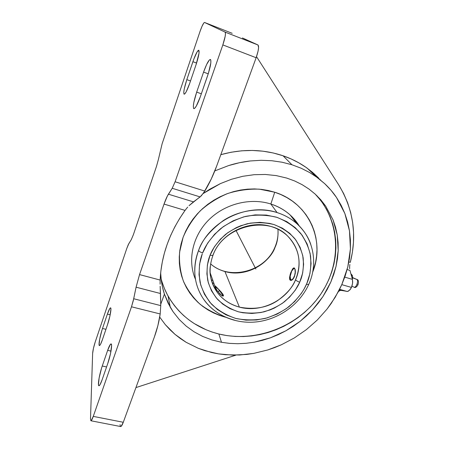 <?xml version="1.0" encoding="UTF-8"?>
<svg xmlns="http://www.w3.org/2000/svg" width="449" height="449" viewBox="0 0 449 449"><rect width="100%" height="100%" fill="white"/><g stroke="black" fill="none" stroke-linecap="round" stroke-linejoin="round"><path stroke-width="0.67" d="M211.26 279.811L212.91 280.586L211.26 279.811M306.454 284.324L306.83 283.465C310.124 276.174 311.37 267.032 310.568 256.042C309.148 248.477 305.892 240.967 300.808 233.519C294.443 226.492 286.361 221.065 276.567 217.221C266.15 214.762 255.767 214.499 245.423 216.429C235.725 219.449 227.402 223.574 220.459 228.822C211.406 237.184 205.462 245.227 202.622 252.955C200.428 252.215 199.081 251.395 198.581 250.491C201.618 240.715 209.773 230.814 223.035 220.779C236.69 211.535 258.175 206.607 277.078 212.568C284.756 215.043 291.362 218.753 296.89 223.703C303.687 230.051 308.323 236.977 310.803 244.475C307.992 236.466 303.35 229.54 296.89 223.703C313.935 238.778 318.178 263.978 308.71 284.464C299.887 303.967 280.041 318.566 258.371 321.664C236.724 324.722 214.442 315.77 202.926 298.203C191.515 280.372 194.035 261.907 198.581 250.491C199.081 251.395 200.428 252.215 202.622 252.955L207.646 243.128L214.6 234.255L223.209 226.706L233.121 220.813L243.919 216.816L255.144 214.88L266.336 215.077L277.027 217.367L286.788 221.632L295.251 227.671L302.11 235.214L307.116 243.942L310.13 253.505L311.073 263.524L309.945 273.632L306.83 283.465L304.108 288.999L301.324 293.466L294.555 301.655L286.389 308.609L277.117 314.092L267.054 317.926L256.553 319.974L245.962 320.143L235.658 318.42L226.004 314.833L217.372 309.484L210.081 302.542L204.441 294.23L200.697 284.846L199.03 274.726L199.547 264.265L202.269 253.87C199.193 261.688 198.458 271.168 200.063 282.303C202.078 289.852 205.883 297.12 211.49 304.125C218.265 310.568 226.47 315.366 236.101 318.532C246.147 320.412 255.997 320.339 265.651 318.313C274.681 315.378 282.46 311.488 288.982 306.656C297.586 298.978 303.412 291.53 306.454 284.324L308.699 284.47L306.454 284.324M308.833 284.178L308.699 284.47L308.833 284.178M354.025 287.107C355.883 288.443 358.7 281.287 357 279.536L353.144 278.015L352.487 277.269L353.144 278.015L357 279.536C358.7 281.287 355.883 288.443 354.025 287.107M351.483 274.277L352.555 275.95L352.353 279.104L352.555 275.95L351.41 275.613L352.555 275.95L351.483 274.277M277.982 229.316C278.301 236.69 277.308 242.735 275.001 247.45L275.012 247.006L275.001 247.45C271.724 258.181 251.85 278.301 224.938 271.533L239.379 307.116C254.246 309.939 267.037 307.733 277.74 300.51C287.124 293.551 293.062 286.636 295.549 279.766C296.301 280.715 297.687 281.523 299.713 282.208C297.081 288.516 292.002 295.027 284.47 301.734C278.762 305.949 271.959 309.31 264.068 311.825C255.649 313.525 247.096 313.52 238.408 311.802C230.113 308.968 223.086 304.736 217.322 299.118C212.579 293.04 209.386 286.765 207.73 280.283C206.445 270.741 207.124 262.648 209.767 255.997L210.042 255.285L212.916 255.453L213.073 255.083L212.916 255.453L210.042 255.285C212.523 248.583 217.692 241.618 225.561 234.4C231.589 229.882 238.801 226.341 247.191 223.77C256.126 222.143 265.073 222.412 274.03 224.567C282.443 227.907 289.369 232.604 294.819 238.649C299.169 245.053 301.952 251.502 303.176 257.995C303.866 267.424 302.806 275.271 299.999 281.534L299.713 282.208C297.687 281.523 296.301 280.715 295.549 279.766C286.905 300.448 260.903 313.144 239.379 307.116C229.944 304.562 222.451 299.472 216.906 291.85C222.047 299.186 229.54 304.276 239.379 307.116L224.938 271.533C244.189 277.224 267.351 266.049 275.001 247.45M210.261 266.386C209.111 274.373 211.327 282.859 216.906 291.85L215.312 287.36L217.383 290.935L219.797 293.921L222.676 296.014L223.389 295.936L223.366 295.15L221.239 292.108L216.339 286.939L214.847 285.833L215.312 287.36M312.588 173.303L310.141 170.407M314.221 173.814L318.436 178.388M173.14 311.814L170.283 307.273L164.413 294.123C162.212 287.343 160.961 280.299 160.658 272.981L161.27 280.187L162.527 287.253L164.413 294.123L168.179 303.339L173.14 311.814L179.19 319.447L186.217 326.137L194.091 331.817L202.684 336.424L211.861 339.921L202.684 336.424M221.492 342.295L211.861 339.921L221.492 342.295L218.854 334L221.492 342.295L229.54 343.378L221.492 342.295M161.079 278.616C162.701 284.756 165.03 290.554 168.066 296.02C179.572 315.602 196.505 328.264 218.854 334C255.122 342.879 296.548 327.259 318.874 296.845C341.246 266.532 341.706 223.574 316.64 195.455L322.242 202.499L326.535 209.374L330.043 216.631L332.748 224.191L334.628 231.981L335.684 239.929L335.919 247.949L335.336 255.981L333.961 263.939L331.811 271.768L328.909 279.396L325.301 286.759L321.013 293.798L316.085 300.46L310.573 306.689L304.517 312.437L297.973 317.662L290.991 322.315L283.639 326.367L275.967 329.785L268.042 332.535L259.926 334.589L251.687 335.936L243.386 336.559L235.102 336.447L226.902 335.594L218.854 334L212.366 332.125L206.069 329.751L194.215 323.555L188.737 319.761L183.607 315.524L178.865 310.86L174.549 305.808L170.682 300.381L167.303 294.617L164.441 288.55L162.123 282.219M237.729 343.715L229.54 343.378L237.729 343.715L245.979 343.311L237.729 343.715M254.229 342.183L245.979 343.311L254.229 342.183L262.407 340.342L270.455 337.811L254.229 342.183M285.895 330.795L270.455 337.811L278.301 334.623L285.895 330.795L293.169 326.367L300.072 321.377L285.895 330.795M312.543 309.861L300.072 321.377L306.544 315.86L312.543 309.861L318.015 303.429L322.915 296.604L312.543 309.861M330.84 282.006L322.915 296.604L327.203 289.448L330.84 282.006L333.787 274.345L336.009 266.515L330.84 282.006M338.192 250.632L336.009 266.515L337.485 258.59L338.192 250.632L338.108 242.701L337.221 234.878L338.192 250.632M333.035 219.83L337.221 234.878L335.532 227.233L333.035 219.83L325.654 206.063L320.816 199.839L315.249 194.153L325.654 206.063M308.996 189.068L315.249 194.153L308.996 189.068L302.11 184.657L308.996 189.068M294.645 180.964L302.11 184.657L294.645 180.964L286.675 178.057L294.645 180.964M320.625 180.111L307.268 168.24C299.96 162.976 291.889 158.817 283.05 155.769C263.108 149.09 242.359 148.726 220.813 154.675L231.061 152.25L241.725 150.808L252.383 150.454L262.906 151.178L273.166 152.957L283.05 155.769L291.951 164.761L283.05 155.769L291.098 158.935L298.725 162.785L305.881 167.264L312.515 172.337L318.577 177.95M316.208 176.749L309.687 172.562L301.122 168.212L291.951 164.761L282.084 162.224L271.791 160.725L261.178 160.293L250.362 160.95L239.48 162.712L228.653 165.569L214.813 170.906L228.653 165.569C235.411 163.397 242.645 161.859 250.362 160.95L261.178 160.293L271.791 160.725L282.084 162.224L291.951 164.761L301.122 168.212L309.687 172.562L317.572 177.737L324.711 183.675L331.048 190.297L336.531 197.521L341.133 205.26L344.832 213.443L347.61 221.969L349.468 230.769L350.4 239.744L350.416 248.825L349.541 257.934L347.79 266.987L345.197 275.911L341.784 284.644L351.449 287.422L352.184 285.345L352.684 282.124L352.42 279.368L344.77 277.134L352.42 279.368L349.962 270.405L347.128 269.568L349.962 270.405L352.42 279.368L352.6 283.179L351.449 287.422L341.784 284.644L338.703 291.064L331.278 303.344L326.979 309.153L317.303 320.002L306.347 329.656L294.303 337.962L281.377 344.77L274.648 347.571L267.784 349.951L253.758 353.391L246.658 354.435L232.447 355.108L218.433 353.868L211.591 352.516L198.402 348.357L186.105 342.284L180.386 338.546L174.998 334.353L169.975 329.729L165.35 324.683L159.692 317.084L165.35 324.683L174.998 334.353L186.105 342.284L198.402 348.357L204.901 350.68L218.433 353.868L225.398 354.727L239.542 355.007L253.758 353.391L267.784 349.951L281.377 344.77L294.303 337.962L306.347 329.656L317.303 320.002L326.979 309.153L335.19 297.305L341.784 284.644L347.79 266.987L350.416 248.825L349.468 230.769L344.832 213.443L336.531 197.521C333.394 192.789 329.454 188.17 324.711 183.675L316.208 176.749L307.268 168.24M234.232 320.036C220.897 316.511 210.463 309.232 202.926 298.203C193.805 283.751 192.357 267.851 198.581 250.491C209.268 220.908 247.607 202.454 277.078 212.568L270.854 204.003L274.726 192.228L280.979 194.608L286.883 197.582L292.378 201.113L297.412 205.154L301.941 209.666L305.921 214.594L309.322 219.887L312.122 225.488L314.3 231.342L315.838 237.386L316.736 243.56L316.988 249.818L316.601 256.087L315.591 262.323L312.644 272.217C325.519 240.967 309.165 202.813 274.726 192.228L270.854 204.003C283.353 208.162 292.843 215.509 299.331 226.043L290.032 214.847C284.554 209.969 278.161 206.355 270.854 204.003L277.078 212.568C284.638 214.97 291.244 218.685 296.89 223.703L290.032 214.847M213.034 254.948C221.116 232.98 249.453 219.292 271.471 226.633C277.673 228.563 283.022 231.656 287.517 235.91C299.416 248.561 302.093 263.181 295.549 279.766C299.938 270.326 302.918 251.345 287.517 235.91C267.868 215.093 223.131 225.881 212.927 255.442C208.151 268.934 209.475 281.074 216.906 291.85M210.587 263.928C214.757 267.486 219.544 270.023 224.938 271.533C219.443 269.967 214.656 267.43 210.587 263.928M215.318 286.007L222.603 293.814L223.366 295.15L222.726 295.683L223.366 295.15L223.473 295.622L223.114 296.071L222.098 295.773L219.797 293.921L217.383 290.935L215.2 287.119L215.009 285.817M294.359 267.969L295.156 269.484L294.595 268.654L293.736 268.614L291.732 270.966L290.172 276.298L290.643 280.092L289.897 279.884L289.65 279.267L289.56 277.51L290.284 274.075L292.596 268.906L293.534 267.963L294.359 267.969L293.534 267.963L292.596 268.906L290.683 272.874L289.56 277.51L289.897 279.884L290.969 280.468L290.554 279.48L291.732 279.918L293.259 278.442L294.617 275.529L295.38 271.477C295.363 276.023 291.783 281.916 290.554 279.48C290.043 278.52 289.987 276.977 290.391 274.85L291.059 272.504C292.495 269.08 293.786 267.913 294.926 269.002L295.302 273.132L294.364 276.848L293.242 278.851L291.951 280.109L290.756 280.462L289.897 279.884L290.756 280.462L291.951 280.109L293.242 278.851L294.364 276.848L295.38 271.909L295.218 269.776L294.359 267.969M294.46 268.047L292.714 269.451L294.46 268.047M290.189 278.324L290.643 280.092L290.189 278.324M214.302 287.029L216.429 290.514L214.302 287.029M222.833 296.054L222.726 295.683L222.833 296.054M222.609 295.072L222.648 295.773C221.918 295.88 220.313 294.477 217.832 291.569L221.688 295.436L222.676 295.739L222.356 294.505L218.657 289.482L215.262 286.535C216.676 286.86 221.929 292.961 222.609 295.072M357.662 284.638L357.836 284.189M210.042 255.285L207.393 264.932L206.91 273.946L208.308 282.679L211.501 290.795L216.339 297.99L222.609 304.018L230.062 308.671L238.408 311.802L242.814 312.762L251.906 313.453L261.094 312.493L270.051 309.928L274.345 308.076L282.382 303.305L289.453 297.26L295.302 290.144L299.713 282.208L302.671 273.009L303.608 264.259L302.749 255.599L300.106 247.354L295.739 239.845L289.785 233.373L282.46 228.204L274.03 224.567L269.501 223.383L260.033 222.339L250.346 223.119L240.838 225.701L236.269 227.643L227.761 232.717L220.364 239.205L214.381 246.838L210.042 255.285M270.854 204.003C250.087 197.38 224.494 203.919 208.403 220.263C192.29 236.601 187.385 260.717 195.5 279.441C187.385 260.717 192.29 236.601 208.403 220.263C224.494 203.919 250.087 197.38 270.854 204.003M213.971 283.583L212.153 282.724L213.971 283.583M225.179 317.134L219.365 315.333L213.505 312.891L207.943 309.894L202.74 306.375L197.936 302.345L193.586 297.85L189.742 292.922L186.436 287.601L183.714 281.933L181.615 275.967L180.156 269.77L179.364 263.389L179.258 256.89L179.841 250.346L181.121 243.813L183.085 237.369L185.718 231.078L189.007 225.005L192.913 219.224L197.397 213.791L202.42 208.774L207.921 204.228L213.847 200.198L220.133 196.735L226.717 193.873L233.514 191.639L240.456 190.062L247.472 189.158L254.476 188.922L261.402 189.366L268.176 190.477L274.726 192.228L259.438 189.169C248.752 188.799 238.161 190.241 227.677 193.513C217.518 197.79 208.358 203.577 200.203 210.873C192.851 218.871 187.143 227.705 183.085 237.369L179.6 252.215C179.033 262.255 180.29 271.881 183.377 281.096C187.441 289.852 192.958 297.53 199.94 304.13C207.595 309.967 216.109 314.328 225.471 317.213M160.753 304.226L164.413 294.123L160.753 304.226M286.675 178.057L276.264 175.604L265.353 174.47L254.128 174.695L242.769 176.3L231.476 179.274L220.442 183.585L209.874 189.158L203.245 193.48L220.442 183.585L231.476 179.274L242.769 176.3L254.128 174.695L265.353 174.47L276.264 175.604L286.675 178.057M339.315 289.869L347.043 291.446L339.584 289.324L347.043 291.446L348.132 291.311L350.461 289.207L351.449 287.422L349.9 289.936L347.571 291.457L341.128 290.385L340.016 290.514L338.479 291.485L340.016 290.514L341.128 290.385L339.315 289.869M349.664 268.682L349.636 266.644L349.664 268.682M349.855 264.478L349.636 266.644L349.855 264.478M348.873 261.93L350.293 262.356L352.37 252.467L353.464 242.443L353.559 232.38L352.622 222.362L350.658 212.484L347.655 202.841L343.625 193.53L338.585 184.651C353.335 209.032 357.241 234.934 350.293 262.356L348.873 261.93M338.585 184.651L256.525 56.658L338.585 184.651M135.929 387.599L235.944 355.12L135.929 387.599M242.438 37.952L257.973 44.979L258.596 47.543L258.091 51.068L256.143 57.736L216.575 166.31C213.404 174.981 209.487 183.237 204.828 191.078L201.253 195.876L189.063 205.648L193.48 201.87L168.42 194.198L172.208 188.277L200.114 196.915L203.655 192.907L211.26 179.011L216.575 166.31L256.143 57.736C258.568 50.591 259.174 46.342 257.973 44.979L242.438 37.952M187.699 207.112L186.363 208.695L187.699 207.112M185.061 210.407L186.363 208.695L185.061 210.407L164.037 204.076C165.563 199.715 167.028 196.421 168.42 194.198L193.48 201.87L200.114 196.915L172.208 188.277L167.382 196.017L164.037 204.076L185.061 210.407L179.617 218.517L174.807 226.902L170.648 235.512L167.168 244.295L164.368 253.191L162.269 262.154L160.86 271.129L160.153 280.064C161.242 255.593 169.542 232.38 185.061 210.407M160.097 282.09L160.153 280.064L139.544 274.592L164.037 204.076L139.544 274.592L160.153 280.064L160.097 284.183L160.097 282.09M160.141 286.299L160.237 288.449L160.141 286.299M90.894 420.764L90.507 418.878L90.9 420.764L91.231 420.623L93.269 416.386C92.23 419.304 91.439 420.764 90.9 420.764L120.669 426.544C121.342 426.572 122.218 425.147 123.29 422.279L93.269 416.386L131.495 306.796L93.269 416.386L123.29 422.279L154.394 336.924L157.88 325.604L160.192 313.963L131.495 306.796L133.258 300.757L136.081 287.192L133.707 298.748L160.753 305.612L133.707 298.748L131.495 306.796L160.192 313.963L160.753 305.612L160.484 293.517L136.081 287.192L160.484 293.517L160.237 288.449L160.753 305.612L160.192 313.963C159.041 321.826 157.111 329.482 154.394 336.924L123.29 422.279L121.078 426.421L120.354 426.275L120.051 424.636M204.559 22.467L225.061 32.087L257.973 44.979L225.061 32.087L204.559 22.467L232.178 33.31L204.559 22.467L203.807 22.978L202.028 26.272L200.007 31.514L162.134 143.731L158.362 159.608L162.134 143.731L200.007 31.514C202.033 25.761 203.549 22.742 204.548 22.461L232.161 33.305M222.839 44.906L256.143 57.736L222.839 44.906L175.099 181.772L204.828 191.078L175.099 181.772L172.208 188.277L175.099 181.772L222.839 44.906C225.235 37.621 225.976 33.349 225.061 32.087L225.482 33.333L225.207 36.206L222.839 44.906M136.081 287.192L139.544 274.592L136.081 287.192M90.507 418.878L92.629 353.486C92.864 350.461 93.729 346.617 95.233 341.947L126.803 248.415L128.796 243.684L131.31 239.592L128.347 244.503L126.803 248.415L95.233 341.947L93.448 348.34L92.629 353.486L90.507 418.878M133.37 234.715L131.31 239.592L133.37 234.715L156.46 166.478L133.37 234.715M158.362 159.608L156.46 166.478L158.362 159.608M186.823 79.63L190.516 80.966L186.823 79.63L184.247 88.975L183.77 92.314L183.967 94.037L184.82 93.863L186.212 91.781L189.719 83.301C187.211 90.356 185.353 93.987 184.146 94.189C183.265 92.78 184.163 87.931 186.823 79.63L192.902 61.693C195.489 54.357 197.437 50.535 198.755 50.215C199.637 51.545 198.733 56.394 196.039 64.751L199.014 53.206L198.834 50.26L197.19 51.708L193.772 59.246L186.823 79.63M189.719 83.301L196.039 64.751L189.719 83.301M196.595 63.062L192.902 61.693L196.595 63.062M110.185 314.788L107.384 314.109L102.507 328.494L105.947 329.308L102.507 328.494L101.85 330.548L99.667 339.242L99.094 344.984L99.577 345.545L100.509 344.338L102.434 339.624C101.064 343.558 100.054 345.545 99.403 345.573C98.224 345.578 100.071 335.549 102.507 328.494L107.384 314.109C108.81 309.99 109.87 307.902 110.566 307.846C111.745 307.767 109.966 317.645 107.463 324.857L109.954 315.883L110.931 309.075L110.628 307.868L109.842 308.418L107.384 314.109L110.185 314.788M102.434 339.624L107.463 324.857L102.434 339.624M200.321 96.743L208.482 73.069L210.828 62.933L210.828 60.132L210.514 59.526L209.341 59.998L206.613 64.527L203.571 72.109C206.501 63.971 208.774 59.756 210.396 59.459C211.558 61.03 210.598 66.536 207.528 75.971L200.321 96.743C197.487 104.527 195.332 108.501 193.85 108.658C192.694 106.991 193.637 101.48 196.673 92.118L201.343 93.79L196.673 92.118L193.794 102.602L193.311 106.413L193.598 108.445L194.63 108.366L196.269 106.132L200.321 96.743M208.241 73.832L203.571 72.109L196.673 92.118L203.571 72.109L208.241 73.832M110.998 351.112L107.653 350.355L102.26 366.008L106.576 366.956L102.26 366.008L101.525 368.253L99.111 378.024L98.471 384.849L98.999 385.753L100.032 384.664L102.164 379.674C100.728 383.721 99.644 385.742 98.909 385.753C97.427 385.764 99.482 373.871 102.26 366.008L107.653 350.355C109.152 346.095 110.302 343.945 111.099 343.912C112.576 343.805 110.617 355.501 107.749 363.572L110.516 353.554L111.593 345.595L111.251 344.001L110.381 344.366L107.653 350.355L110.998 351.112M102.164 379.674L107.749 363.572L102.164 379.674M254.718 266.807L236.084 230.601M255.868 269.041L238.155 234.631M219.735 290.368L218.023 291.799M353.924 287.04L351.864 286.367M352.398 279.278L352.605 277.577L356.197 279.177M277.948 229.299C278.425 235.338 277.443 241.242 275.001 247.012M354.053 287.124C354.996 288.034 356.237 287.399 357.769 285.21C358.695 282.702 358.689 280.906 357.752 279.822L356.349 279.177M170.283 307.273L168.066 296.02M210.177 272.863L214.818 285.962M214.914 286.4L215.262 286.535M274.911 247.219C265.191 271.679 229.372 280.945 210.598 263.86"/></g></svg>

